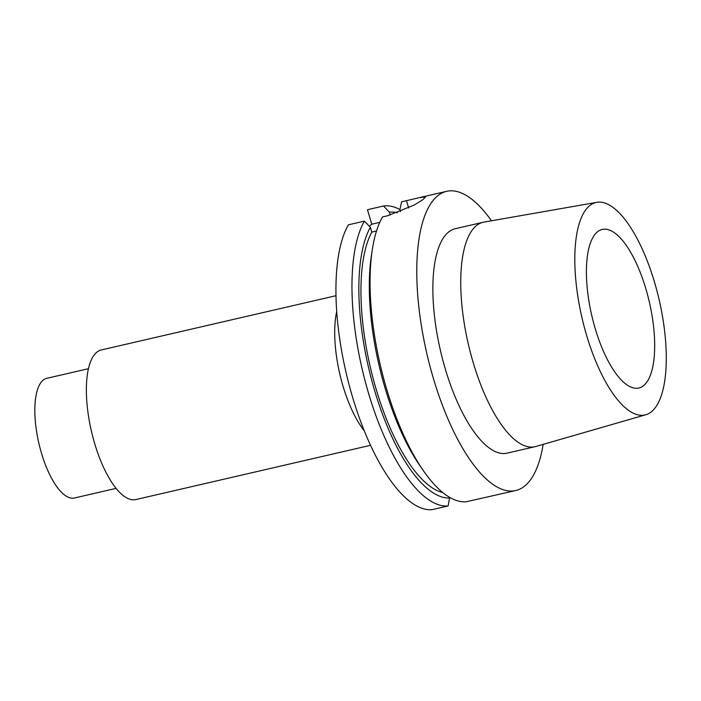<?xml version="1.0" encoding="UTF-8"?>
<svg xmlns="http://www.w3.org/2000/svg" width="701" height="701" viewBox="0 0 701 701"><rect width="100%" height="100%" fill="white"/><g stroke="black" fill="none" stroke-linecap="round" stroke-linejoin="round"><path stroke-width="1.05" d="M397.423 212.789A146.237 53.153 77 0 0 389.423 212.175L383.5 206.006L367.464 209.713L371.784 224.206L379.758 222.366M369.287 226.195L371.784 224.206M364.406 221.122A153.537 55.808 -103 0 0 368.235 392.209A153.537 55.808 -103 0 0 448.141 505.956L432.114 509.662A153.537 55.808 -103 0 1 352.2 395.916A153.537 55.808 -103 0 1 348.379 224.828L364.406 221.122L370.338 227.29L371.775 232.119L376.507 231.023M370.557 445.301L135.863 499.559A76.768 27.909 -103 0 1 94.714 443.654A76.768 27.909 77 0 1 101.277 349.965L335.972 295.708M116.094 488.369L74.429 497.999A61.416 22.327 -103 0 1 41.508 453.275A61.416 22.327 77 0 1 46.765 378.33L88.422 368.7M645.831 288.689A81.377 29.582 -103 0 1 638.874 388.003A81.377 29.582 -103 0 1 595.254 328.743A81.377 29.582 -103 0 1 602.22 229.429A81.377 29.582 -103 0 1 645.831 288.689M645.849 414.738A109.014 39.624 -103 0 0 654.427 281.89A109.014 39.624 77 0 0 596.753 202.344A109.014 39.624 77 0 0 586.667 335.542A109.014 39.624 -103 0 0 645.849 414.738L535.792 446.502A115.174 41.867 -103 0 1 535.003 446.703A115.174 41.867 -103 0 1 473.263 362.829A115.174 41.867 77 0 1 483.12 222.278L455.247 228.719A115.174 41.867 77 0 0 445.389 369.278A115.174 41.867 -103 0 0 507.13 453.144L535.003 446.703M596.753 202.344L483.918 222.112A115.174 41.867 77 0 0 483.12 222.278M543.161 444.373A153.537 55.808 -103 0 1 515.77 490.525A153.537 55.808 -103 0 1 433.472 378.715A153.537 55.808 77 0 1 446.607 191.338L419.531 197.603L425.612 196.937L422.756 199.759L414.046 205.139L387.399 215.803L382.509 216.933A153.537 55.808 77 0 0 372.257 249.959A153.537 55.808 77 0 0 386.777 389.511A153.537 55.808 -103 0 0 423.238 470.485A153.537 55.808 -103 0 0 466.244 501.767L515.77 490.525M491.471 220.789A153.537 55.808 77 0 0 446.607 191.338M423.238 470.485L419.943 465.718A146.237 53.153 -103 0 1 371.39 255.681L372.257 249.959M408.648 207.96L406.484 200.688L401.603 201.818L399.877 209.765L400.437 211.632M389.423 212.175L390.291 215.076M383.5 206.006A153.537 55.808 -103 0 1 399.92 209.555M448.141 505.956L449.674 497.368M370.338 227.29A146.237 53.153 77 0 0 374.325 389.528A146.237 53.153 77 0 0 449.858 497.982M442.778 492.549A141.251 51.348 -103 0 1 373.87 381.195A141.251 51.348 -103 0 1 371.775 232.119M406.484 200.688L419.531 197.603M364.257 430.747A76.768 27.909 -103 0 1 343.052 386.242A76.768 27.909 -103 0 1 336.708 311.551"/></g></svg>
